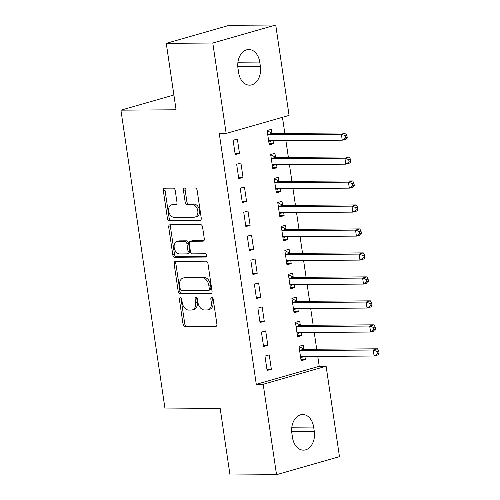 <?xml version="1.0" encoding="UTF-8"?>
<svg xmlns="http://www.w3.org/2000/svg" width="500" height="500" viewBox="0 0 500 500"><rect width="100%" height="100%" fill="white"/><g stroke="black" fill="none" stroke-linecap="round" stroke-linejoin="round"><path stroke-width="0.75" d="M180.319 297.706A1.681 1.163 -106 0 0 180.094 297.738A1.681 1.163 -106 0 0 179.375 299.363L183.069 324.375A2.4 1.663 -106 0 0 185.106 326.712L215.556 326.5A2.4 1.663 -106 0 0 215.869 326.456A2.4 1.663 -106 0 0 216.9 324.137L213.206 299.125A1.681 1.163 -106 0 0 211.781 297.488A1.681 1.163 -106 0 0 211.562 297.519A1.681 1.163 -106 0 0 210.837 299.144L211.319 302.375A7.688 5.312 -106 0 1 208.019 309.806A7.688 5.312 -106 0 1 207.019 309.95L204.481 309.969A7.688 5.312 -106 0 1 197.95 302.475L197.475 299.237A1.681 1.163 -106 0 0 196.05 297.594A1.681 1.163 -106 0 0 195.825 297.625A1.681 1.163 -106 0 0 195.106 299.25L195.588 302.488A7.688 5.312 -106 0 1 192.288 309.919A7.688 5.312 -106 0 1 191.281 310.056L188.744 310.075A7.688 5.312 -106 0 1 182.219 302.581L181.744 299.344A1.681 1.163 -106 0 0 180.319 297.706M181.112 298.062A1.681 1.163 -106 0 0 181.075 298.875L184.769 323.888A2.4 1.663 -106 0 0 186.806 326.225L216.506 326.019M212.575 297.844A1.681 1.163 -106 0 0 212.537 298.656L213.019 301.894L211.319 302.375M196.844 297.95A1.681 1.163 -106 0 0 196.806 298.762L197.288 302L195.588 302.488M175.231 190.469A2.4 1.663 -106 0 0 173.194 188.131L164.65 188.188A2.4 1.663 -106 0 0 164.338 188.231A2.4 1.663 -106 0 0 163.306 190.556L167.406 218.331A2.4 1.663 -106 0 0 169.45 220.675L199.9 220.456A2.4 1.663 -106 0 0 200.212 220.413A2.4 1.663 -106 0 0 201.244 218.094L197.138 190.319A2.4 1.663 -106 0 0 195.1 187.975L184.781 188.05A2.4 1.663 -106 0 0 184.469 188.094A2.4 1.663 -106 0 0 183.438 190.413L185.194 202.3A2.4 1.663 -106 0 0 187.231 204.644L192.35 204.606A6.425 4.438 -106 0 1 197.694 210.275A6.425 4.438 -106 0 1 195.05 217.081A6.425 4.438 -106 0 1 194.206 217.2L174.163 217.344A6.425 4.438 -106 0 1 168.819 211.675A6.425 4.438 -106 0 1 171.462 204.869A6.425 4.438 -106 0 1 172.306 204.75L175.644 204.725A2.4 1.663 -106 0 0 175.956 204.681A2.4 1.663 -106 0 0 176.988 202.356L175.231 190.469M226.15 133.425L212.8 43.019L275.725 25L289.075 115.406L226.15 133.425L219.256 133.475L256.294 384.312L263.188 384.263L326.119 366.244L339.469 456.656L276.537 474.675L263.188 384.263M276.537 474.675L230.006 475L220.2 408.575L165.05 408.963L120.925 110.162L176.075 109.775L166.269 43.344L212.8 43.019M175.463 261.394A2.4 1.663 -106 0 0 175.15 261.438A2.4 1.663 -106 0 0 174.119 263.762L178.219 291.537A2.4 1.663 -106 0 0 180.256 293.881L210.706 293.663A2.4 1.663 -106 0 0 211.019 293.619A2.4 1.663 -106 0 0 212.05 291.3L207.95 263.525A2.4 1.663 -106 0 0 205.912 261.181L175.463 261.394M172.812 254.931L168.713 227.156A2.4 1.663 -106 0 1 169.744 224.838A2.4 1.663 -106 0 1 170.056 224.794L200.506 224.575A2.4 1.663 -106 0 1 202.544 226.919L204.3 238.806A2.4 1.663 -106 0 1 203.269 241.125A2.4 1.663 -106 0 1 202.956 241.175L190.606 241.262A2.4 1.663 -106 0 0 190.294 241.306A2.4 1.663 -106 0 0 189.262 243.625L190.425 251.513A2.4 1.663 -106 0 0 192.469 253.85L205.325 253.762A1.681 1.163 -106 0 1 206.725 255.244A1.681 1.163 -106 0 1 206.031 257.025A1.681 1.163 -106 0 1 205.812 257.056L174.856 257.275A2.4 1.663 -106 0 1 172.812 254.931L174.513 254.444L170.413 226.669L168.713 227.156M173.894 94.994L120.925 110.162M238.775 178.625L243.025 177.406L240.9 163.019L236.65 164.237L238.775 178.625M275.487 157.162L274.919 153.281L270.663 154.494L272.787 168.888L277.044 167.669L276.594 164.656M245.856 226.588L250.106 225.369L247.981 210.981L243.731 212.2L245.856 226.588M282.575 205.125L282 201.244L277.744 202.456L279.869 216.844L284.125 215.631L283.681 212.619M252.938 274.55L257.188 273.331L255.062 258.944L250.812 260.163L252.938 274.55M289.656 253.081L289.081 249.2L284.831 250.419L286.956 264.806L291.206 263.587L290.763 260.581M260.019 322.512L264.275 321.294L262.15 306.906L257.894 308.119L260.019 322.512M296.737 301.044L296.163 297.162L291.913 298.381L294.037 312.769L298.288 311.55L297.844 308.544M267.1 370.469L271.356 369.256L269.231 354.862L264.975 356.081L267.1 370.469M303.819 349.006L303.244 345.125L298.994 346.344L301.119 360.731L305.369 359.513L304.925 356.506M256.294 384.312L319.225 366.294L317.762 356.413M316.706 349.231L314.225 332.431M313.163 325.25L310.681 308.45M309.625 301.269L307.144 284.469M306.081 277.288L303.6 260.487M302.538 253.306L300.056 236.506M299 229.325L296.519 212.531M295.456 205.344L292.975 188.55M291.919 181.369L289.438 164.569M288.375 157.387L285.894 140.588M284.831 133.406L282.456 117.306M300.275 325.025L299.706 321.144L295.45 322.362L297.575 336.75L301.831 335.531L301.388 332.525M263.562 346.488L267.812 345.275L265.688 330.881L261.438 332.1L263.562 346.488M293.194 277.062L292.625 273.181L288.369 274.4L290.494 288.788L294.75 287.569L294.3 284.562M256.481 298.531L260.731 297.312L258.606 282.925L254.356 284.137L256.481 298.531M286.112 229.1L285.538 225.219L281.288 226.438L283.412 240.825L287.663 239.613L287.219 236.6M249.4 250.569L253.65 249.35L251.525 234.963L247.275 236.181L249.4 250.569M279.031 181.144L278.456 177.262L274.206 178.475L276.331 192.869L280.581 191.65L280.138 188.637M242.312 202.606L246.569 201.388L244.444 187L240.188 188.219L242.312 202.606M271.95 133.181L271.375 129.3L267.125 130.519L269.25 144.906L273.5 143.688L273.056 140.675M235.231 154.644L239.481 153.425L237.362 139.037L233.106 140.256L235.231 154.644M237.981 68.3A15.662 11.119 -90.4 0 1 248.756 49.525A15.662 11.119 -90.4 0 1 259.75 62.069L260.387 66.381A15.662 11.119 -90.4 0 1 249.613 85.162A15.662 11.119 -90.4 0 1 238.619 72.619L237.981 68.3M166.269 43.344L229.194 25.325L275.725 25M319.225 366.294L326.119 366.244M314.288 431.369A15.662 11.119 -90.4 0 1 303.512 450.15A15.662 11.119 -90.4 0 1 292.512 437.606L291.875 433.288A15.662 11.119 -90.4 0 1 302.65 414.513A15.662 11.119 -90.4 0 1 313.65 427.056L314.288 431.369L291.688 431.531M305.369 359.513L300.944 359.544M271.356 369.256L266.925 369.288M301.831 335.531L297.4 335.562M267.812 345.275L263.387 345.306M298.288 311.55L293.863 311.581M264.275 321.294L259.844 321.325M294.75 287.569L290.319 287.6M260.731 297.312L256.306 297.344M291.206 263.587L286.781 263.619M257.188 273.331L252.763 273.363M287.663 239.613L283.238 239.644M253.65 249.35L249.219 249.381M284.125 215.631L279.694 215.662M250.106 225.369L245.681 225.4M280.581 191.65L276.156 191.681M246.569 201.388L242.138 201.419M277.044 167.669L272.613 167.7M243.025 177.406L238.6 177.438M273.5 143.688L269.075 143.719M239.481 153.425L235.056 153.456M192.288 309.919L193.988 309.431A7.688 5.312 -106 0 0 197.288 302M208.019 309.806L209.719 309.319A7.688 5.312 -106 0 0 213.019 301.894M176.213 261.388A2.4 1.663 -106 0 0 175.819 263.275L179.919 291.05A2.4 1.663 -106 0 0 181.956 293.394L211.656 293.181M180.206 288.931A1.681 1.163 -106 0 0 181.631 290.569L208.363 290.381A1.681 1.163 -106 0 0 208.581 290.35A1.681 1.163 -106 0 0 209.3 288.725L208.794 285.312A7.688 5.312 -106 0 0 202.269 277.819L184 277.944A7.688 5.312 -106 0 0 183 278.087A7.688 5.312 -106 0 0 179.7 285.519L180.206 288.931M210.062 289.894A1.681 1.163 -106 0 0 210.281 289.862A1.681 1.163 -106 0 0 211 288.238L209.3 288.725M183 278.087L184.7 277.6A7.688 5.312 -106 0 1 185.7 277.462L203.975 277.331A7.688 5.312 -106 0 1 210.5 284.825L211 288.238M170.806 224.788A2.4 1.663 -106 0 0 170.413 226.669M203.906 240.694L192.306 240.775A2.4 1.663 -106 0 0 191.994 240.819L190.294 241.306M206.569 256.575L176.556 256.788L174.856 257.275M177.794 241.35A6.425 4.438 -106 0 0 176.956 241.469A6.425 4.438 -106 0 0 174.306 248.275A6.425 4.438 -106 0 0 179.65 253.944L186.713 253.894A2.4 1.663 -106 0 0 187.031 253.85A2.4 1.663 -106 0 0 188.062 251.525L186.894 243.644A2.4 1.663 -106 0 0 184.856 241.3L177.794 241.35L179.494 240.863A6.425 4.438 -106 0 0 178.656 240.981L176.956 241.469M187.031 253.85L188.731 253.363A2.4 1.663 -106 0 0 189.762 251.038L188.062 251.525M179.494 240.863L186.556 240.812A2.4 1.663 -106 0 1 188.594 243.156L189.762 251.038M174.513 254.444A2.4 1.663 -106 0 0 176.556 256.788M171.462 204.869L173.169 204.381A6.425 4.438 -106 0 1 174.006 204.262L176.594 204.244M195.05 217.081L196.75 216.594A6.425 4.438 -106 0 0 199.394 209.788A6.425 4.438 -106 0 0 194.05 204.119L192.35 204.606M185.531 188.044A2.4 1.663 -106 0 0 185.138 189.925L186.894 201.812A2.4 1.663 -106 0 0 188.931 204.156L194.05 204.119M165.406 188.181A2.4 1.663 -106 0 0 165.006 190.069L169.112 217.844A2.4 1.663 -106 0 0 171.15 220.188L200.844 219.975M300.544 356.85L300.775 356.706A2.45 1.694 74 0 1 301.075 356.575A2.45 1.694 74 0 1 301.394 356.525L374.119 356.019L373.237 350.019L377.488 348.806L304.762 349.312A2.45 1.694 74 0 1 304.094 349.144L299.025 346.556M300.738 358.144L303.369 356.512M377.019 351.438L377.369 353.837L379.075 353.35L378.719 350.95L377.019 351.438L373.237 350.019L300.512 350.531A2.45 1.694 74 0 1 299.844 350.363L299.569 350.225M379.075 353.35L378.375 354.8L374.119 356.019L377.369 353.837M377.488 348.806L378.719 350.95M297.006 332.869L297.238 332.725A2.45 1.694 74 0 1 297.531 332.594A2.45 1.694 74 0 1 297.856 332.55L370.581 332.038L369.694 326.037L373.944 324.825L301.219 325.337A2.45 1.694 74 0 1 300.55 325.169L295.487 322.581M297.194 334.162L299.831 332.531M373.475 327.456L373.831 329.856L375.531 329.369L375.175 326.969L373.475 327.456L369.694 326.037L296.969 326.55A2.45 1.694 74 0 1 296.3 326.381L296.025 326.244M375.531 329.369L374.831 330.819L370.581 332.038L373.831 329.856M373.944 324.825L375.175 326.969M293.463 308.888L293.694 308.744A2.45 1.694 74 0 1 293.994 308.612A2.45 1.694 74 0 1 294.312 308.569L367.038 308.056L366.156 302.056L370.406 300.844L297.681 301.356A2.45 1.694 74 0 1 297.013 301.188L291.944 298.6M293.656 310.181L296.288 308.55M369.938 303.475L370.288 305.875L371.987 305.387L371.637 302.987L369.938 303.475L366.156 302.056L293.425 302.569A2.45 1.694 74 0 1 292.756 302.4L292.488 302.262M371.987 305.387L371.287 306.837L367.038 308.056L370.288 305.875M370.406 300.844L371.637 302.987M289.919 284.906L290.156 284.762A2.45 1.694 74 0 1 290.45 284.631A2.45 1.694 74 0 1 290.769 284.587L363.5 284.075L362.612 278.081L366.863 276.863L294.137 277.375A2.45 1.694 74 0 1 293.469 277.206L288.4 274.619M290.113 286.2L292.744 284.575M366.394 279.494L366.75 281.894L368.45 281.406L368.094 279.006L366.394 279.494L362.612 278.081L289.887 278.594A2.45 1.694 74 0 1 289.219 278.419L288.944 278.281M368.45 281.406L367.75 282.856L363.5 284.075L366.75 281.894M366.863 276.863L368.094 279.006M286.381 260.925L286.613 260.781A2.45 1.694 74 0 1 286.913 260.65A2.45 1.694 74 0 1 287.231 260.606L359.956 260.094L359.069 254.1L363.325 252.881L290.6 253.394A2.45 1.694 74 0 1 289.925 253.225L284.862 250.637M286.569 262.219L289.206 260.594M362.85 255.512L363.206 257.913L364.906 257.425L364.556 255.031L362.85 255.512L359.069 254.1L286.344 254.613A2.45 1.694 74 0 1 285.675 254.444L285.4 254.3M364.906 257.425L364.206 258.875L359.956 260.094L363.206 257.913M363.325 252.881L364.556 255.031M282.838 236.944L283.069 236.8A2.45 1.694 74 0 1 283.369 236.669A2.45 1.694 74 0 1 283.688 236.625L356.413 236.112L355.531 230.119L359.781 228.9L287.056 229.412A2.45 1.694 74 0 1 286.388 229.244L281.319 226.656M283.031 238.238L285.663 236.612M359.312 231.537L359.663 233.931L361.369 233.444L361.012 231.05L359.312 231.537L355.531 230.119L282.806 230.631A2.45 1.694 74 0 1 282.137 230.463L281.863 230.319M361.369 233.444L360.669 234.894L356.413 236.112L359.663 233.931M359.781 228.9L361.012 231.05M279.3 212.963L279.531 212.819A2.45 1.694 74 0 1 279.831 212.688A2.45 1.694 74 0 1 280.15 212.644L352.875 212.131L351.987 206.137L356.244 204.919L283.512 205.431A2.45 1.694 74 0 1 282.844 205.263L277.781 202.675M279.488 214.256L282.125 212.631M355.769 207.556L356.125 209.95L357.825 209.462L357.469 207.069L355.769 207.556L351.987 206.137L279.262 206.65A2.45 1.694 74 0 1 278.594 206.481L278.319 206.337M357.825 209.462L357.125 210.912L352.875 212.131L356.125 209.95M356.244 204.919L357.469 207.069M275.756 188.981L275.988 188.844A2.45 1.694 74 0 1 276.288 188.706A2.45 1.694 74 0 1 276.606 188.663L349.331 188.15L348.45 182.156L352.7 180.938L279.975 181.45A2.45 1.694 74 0 1 279.306 181.281L274.237 178.694M275.95 190.275L278.581 188.65M352.231 183.575L352.581 185.969L354.281 185.481L353.931 183.088L352.231 183.575L348.45 182.156L275.719 182.669A2.45 1.694 74 0 1 275.05 182.5L274.781 182.356M354.281 185.481L353.587 186.931L349.331 188.15L352.581 185.969M352.7 180.938L353.931 183.088M272.219 165.006L272.45 164.862A2.45 1.694 74 0 1 272.744 164.725A2.45 1.694 74 0 1 273.069 164.681L345.794 164.169L344.906 158.175L349.156 156.956L276.431 157.469A2.45 1.694 74 0 1 275.763 157.3L270.694 154.713M272.406 166.294L275.038 164.669M348.688 159.594L349.044 161.988L350.744 161.506L350.387 159.106L348.688 159.594L344.906 158.175L272.181 158.688A2.45 1.694 74 0 1 271.512 158.519L271.238 158.381M350.744 161.506L350.044 162.95L345.794 164.169L349.044 161.988M349.156 156.956L350.387 159.106M268.675 141.025L268.906 140.881A2.45 1.694 74 0 1 269.206 140.75A2.45 1.694 74 0 1 269.525 140.7L342.25 140.188L341.362 134.194L345.619 132.975L272.894 133.488A2.45 1.694 74 0 1 272.225 133.319L267.156 130.731M268.869 142.312L271.5 140.688M345.144 135.612L345.5 138.012L347.2 137.525L346.85 135.125L345.144 135.612L341.362 134.194L268.637 134.706A2.45 1.694 74 0 1 267.969 134.537L267.694 134.4M347.2 137.525L346.5 138.969L342.25 140.188L345.5 138.012M345.619 132.975L346.85 135.125M181.075 298.875L179.375 299.363M212.537 298.656L210.837 299.144M196.806 298.762L195.106 299.25M216.156 326.325L215.556 326.5M186.806 326.225L185.106 326.712M184.769 323.888L183.069 324.375M211.312 293.494L210.706 293.663M181.956 293.394L180.256 293.881M179.919 291.05L178.219 291.537M175.819 263.275L174.119 263.762M210.5 284.825L208.794 285.312M203.975 277.331L202.269 277.819M185.7 277.462L184 277.944M203.556 241L202.956 241.175M192.306 240.775L190.606 241.262M206.231 256.938L205.812 257.056M188.594 243.156L186.894 243.644M186.556 240.812L184.856 241.3M176.25 204.55L175.644 204.725M174.006 204.262L172.306 204.75M188.931 204.156L187.231 204.644M186.894 201.812L185.194 202.3M185.138 189.925L183.438 190.413M200.5 220.287L199.9 220.456M171.15 220.188L169.45 220.675M169.112 217.844L167.406 218.331M165.006 190.069L163.306 190.556M313.65 427.056L291.831 427.206M259.75 62.069L237.938 62.219M260.387 66.381L237.794 66.544M301.4 356.525L300.775 356.706M304.762 349.312L300.512 350.531M304.094 349.144L299.844 350.363M297.856 332.55L297.238 332.725M301.219 325.337L296.969 326.55M300.55 325.169L296.3 326.381M294.319 308.569L293.694 308.744M297.681 301.356L293.425 302.569M297.013 301.188L292.756 302.4M290.775 284.587L290.156 284.762M294.137 277.375L289.887 278.594M293.469 277.206L289.219 278.419M287.231 260.606L286.613 260.781M290.6 253.394L286.344 254.613M289.925 253.225L285.675 254.444M283.694 236.625L283.069 236.8M287.056 229.412L282.806 230.631M286.388 229.244L282.137 230.463M280.15 212.644L279.531 212.819M283.512 205.431L279.262 206.65M282.844 205.263L278.594 206.481M276.613 188.663L275.988 188.844M279.975 181.45L275.719 182.669M279.306 181.281L275.05 182.5M273.069 164.681L272.45 164.862M276.431 157.469L272.181 158.688M275.763 157.3L271.512 158.519M269.525 140.7L268.906 140.881M272.894 133.488L268.637 134.706M272.225 133.319L267.969 134.537M210.281 289.862L208.581 290.35"/></g></svg>
